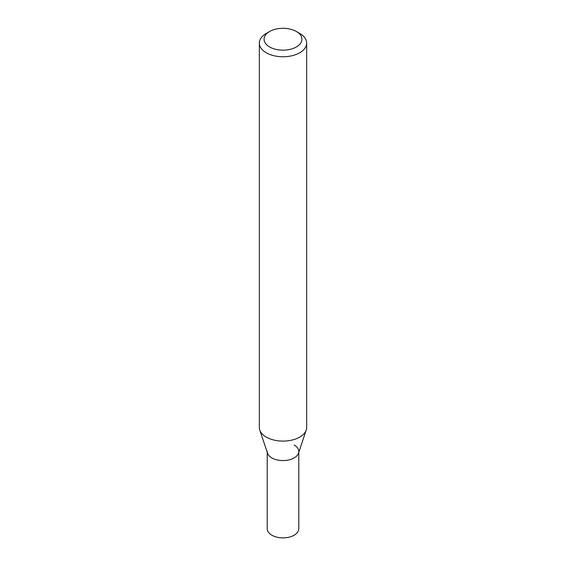 <?xml version="1.0" encoding="UTF-8"?>
<svg xmlns="http://www.w3.org/2000/svg" width="566" height="566" viewBox="0 0 566 566"><rect width="100%" height="100%" fill="white"/><g stroke="black" fill="none" stroke-linecap="round" stroke-linejoin="round"><path stroke-width="0.85" d="M299.732 33.436L296.386 31.505A18.933 10.931 180 0 1 296.386 46.964A18.933 10.931 180 0 1 269.614 46.964A18.933 10.931 180 0 1 269.614 31.505A18.933 10.931 180 0 1 296.386 31.505L299.732 33.436A23.666 13.662 0 0 1 306.666 43.094L306.666 427.429A23.666 13.662 180 0 1 306.241 430.018A23.666 13.662 180 0 1 289.934 440.497A23.666 13.662 180 0 1 266.268 437.094A23.666 13.662 180 0 1 259.759 430.018A23.666 13.662 180 0 1 259.334 427.429L259.334 43.094A23.666 13.662 0 0 0 266.268 52.758A23.666 13.662 0 0 0 292.056 55.723A23.666 13.662 0 0 0 306.666 43.094M269.614 31.505L266.268 33.436A23.666 13.662 0 0 0 259.334 43.094M259.759 430.018L267.506 453.196A15.777 9.113 0 0 0 271.843 457.915A15.777 9.113 0 0 0 287.62 460.179A15.777 9.113 0 0 0 298.494 453.196L306.241 430.018M267.223 451.47A15.777 9.113 0 0 0 271.843 457.915A15.777 9.113 0 0 0 289.035 459.889A15.777 9.113 0 0 0 298.777 451.47A15.777 9.113 0 0 0 294.157 445.032M267.223 452.34L267.223 528.764A15.777 9.113 0 0 0 271.843 535.21A15.777 9.113 0 0 0 289.035 537.184A15.777 9.113 0 0 0 298.777 528.764L298.777 452.34"/></g></svg>
